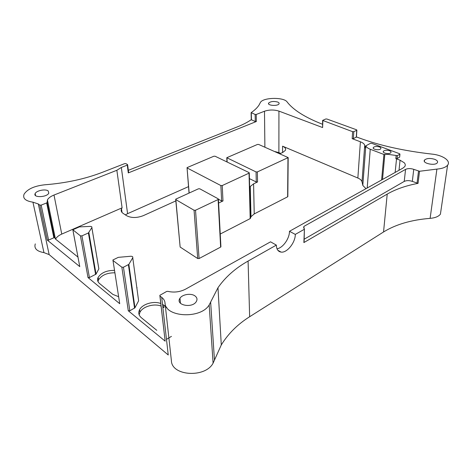 <?xml version="1.0" encoding="UTF-8"?>
<svg xmlns="http://www.w3.org/2000/svg" width="472" height="472" viewBox="0 0 472 472"><rect width="100%" height="100%" fill="white"/><g stroke="black" fill="none" stroke-linecap="round" stroke-linejoin="round"><path stroke-width="0.71" d="M195.52 210.241L218.111 199.532L218.212 198.818L199.798 188.806L198.429 188.812L175.684 199.184L175.844 199.632L194.069 210.246L195.52 210.241L199.09 258.532L220.636 247.098L220.896 246.472M218.442 199.219L221.633 200.954L222.979 200.948L218.601 203.043M221.633 200.954L220.867 185.561L222.229 185.555L249.287 173.029L249.08 172.599L215.084 156.226L213.834 156.238L187.042 167.631L189.16 192.995M249.428 178.623L256.255 181.968L257.541 181.962L253.582 183.844L250.26 186.493L249.664 188.104L250.42 218.406L249.706 187.992M256.066 171.932L257.358 171.926L288.174 157.595L258.644 144.444L257.447 144.456L226.772 157.719L256.066 171.932L256.255 181.968M220.867 185.561L187.201 168.002M287.967 157.754L287.625 196.818L254.225 213.922L250.992 216.707L250.461 218.288M164.993 302.758C164.763 300.67 163.678 298.882 161.725 297.384L159.978 296.062L159.837 295.325L166.592 291.489L167.784 291.342C174.015 292.758 179.95 292.026 185.59 289.141L270.544 241.829L276.35 245.098L248.089 261.069C235.41 268.19 225.374 277.07 217.975 287.713L209.173 304.959C200.777 319.273 164.982 317.355 164.993 302.758M55.442 239.021L47.424 199.922L47.106 202.594L46.663 202.93L53.855 237.788L48.581 240.083L47.265 240.083L39.819 205.113L38.321 203.981L32.934 202.169L43.955 252.626L49.153 254.603L168.244 354.985L161.725 297.384M440.995 210.223L440.417 214.158C438.624 216.495 435.19 217.899 430.116 218.365C411.372 219.863 395.849 224.395 383.547 231.97L249.647 316.736C237.658 324.282 228.2 333.686 221.285 344.949L213.096 363.157C205.29 378.214 171.584 376.078 171.395 360.673L165.023 303.03M43.955 252.626C36.775 251.352 33.884 248.437 35.282 243.888M32.934 202.169C25.458 201.019 22.514 198.34 24.101 194.134C27.541 189.03 34.456 185.909 44.834 184.782C65.915 183.136 85.137 178.959 102.512 172.262L124.655 163.625L125.882 163.619L127.511 164.545L127.275 165.117L121.328 167.454L127.587 213.668L188.529 186.623M39.819 205.113L41.182 205.113L46.663 202.93M47.424 199.922C48.468 198.01 50.663 196.382 54.003 195.036L116.855 170.28L121.328 167.454M48.179 190.918L48.793 193.137C46.958 197.461 32.645 197.91 35.158 193.567C36.385 190.582 45.519 188.741 48.179 190.918M112.991 260.497L119.723 303.702L112.908 259.972L118.313 257.346L130.697 256.261C132.384 256.261 133.069 256.756 132.75 257.753L128.85 264.379L134.957 307.809L138.615 300.835L138.467 299.761M159.914 296.009L165.153 341.156L128.29 310.765L129.829 310.777L134.963 307.809L128.85 264.379L123.457 267.217L121.859 267.211L113.026 260.526M195.024 295.95C197.143 297.59 197.544 299.502 196.24 301.685C192.015 308.682 175.018 305.018 179.974 298.257C182.328 294.304 191.172 292.964 195.024 295.95M322.612 120.566L322.612 127.552L278.934 111.097C274.126 109.616 269.317 109.657 264.497 111.227L264.886 147.164M278.934 111.097L278.893 152.627L275.093 151.6M251.116 112.843L251.269 119.705L255.281 121.522L256.349 121.516L128.284 172.911L128.614 172.398M322.476 124.248C305.006 117.363 293.218 109.929 287.118 101.946C283.843 96.943 262.969 97.362 260.402 102.471L259.163 104.843C257.517 107.498 254.862 110.088 251.198 112.613L255.145 114.484L256.225 114.472L264.497 111.227M279.937 153.713L282.746 152.438L285.306 150.426C286.115 148.786 285.212 147.37 282.586 146.184L357.859 178.032C360.242 179.065 361.629 180.328 362.018 181.808L362.862 185.496L365.995 188.676M122.024 212.453L121.505 208.766C120.708 210.542 121.245 212.087 123.127 213.397L126.579 215.68C131.299 218.105 136.868 218.099 143.299 215.657L175.838 200.907M278.893 152.627L280.651 153.388M125.375 214.878L127.587 213.668M249.033 173.224L250.178 218.613L220.241 234.035M304.169 239.215L404.227 181.419C406.539 180.363 409.242 180.351 412.327 181.39L418.039 183.372C406.003 185.632 395.731 189.207 387.217 194.092L303.874 242.578L304.092 241.994M303.874 242.578L304.405 229.191L303.744 226.707L304.487 226.07L405.56 169.377L404.227 181.419M304.192 229.374L295.295 234.401C295.413 242.543 287 253.098 281.07 252.095L277.807 250.243M276.35 245.098C276.492 249.269 278.067 251.605 281.07 252.095M171.436 336.388L166.474 339.362M137.081 287.837L136.756 287.194M114.525 270.373C106.749 270.32 101.285 272.663 98.123 277.406C97.055 279.731 97.521 281.76 99.515 283.489L112.843 294.392L118.608 296.687M136.939 288.551L136.42 284.716M114.902 272.804C107.144 272.751 101.692 275.099 98.542 279.861L98.011 281.648M166.805 307.502L163.666 305.095L163.949 307.638L162.799 306.871M161.07 306.062C154.132 303.231 142.786 306.487 139.96 312.24L139.151 314.824M163.666 305.095L162.515 304.334M160.775 303.526C153.825 300.699 142.45 303.956 139.612 309.691C138.113 312.7 138.668 315.349 141.281 317.65L156.781 330.329M121.505 208.766L122.1 207.827L61.749 234.088C58.64 235.475 56.575 237.156 55.566 239.127M119.723 303.702L88.01 277.554L89.432 277.56L96.052 274.143L98.849 268.857L98.719 267.978M287.625 196.818L287.832 196.405M175.714 199.532L180.145 247.045L197.703 258.526L199.09 258.532M79.349 226.902L72.841 229.764L80.441 235.864L81.921 235.864L88.4 232.973L91.863 227.593C92.111 226.825 91.544 226.43 90.17 226.407L79.349 226.902M72.912 230.165L79.768 266.621L47.265 240.083M53.855 237.788L54.298 237.257L55.755 239.286L77.957 257.075M352.619 131.676L353.811 131.67L356.732 130.301L356.602 129.818L326.854 119.003L325.715 119.009L322.618 120.407L352.619 131.676L352.183 138.685L353.369 138.679L356.431 137.004M412.327 181.39L413.749 169.342C410.622 168.327 407.897 168.339 405.56 169.377M413.749 169.342L419.525 171.271L436.907 169.1L430.116 218.365M55.1 237.339L54.457 237.687M276.987 248.773C282.828 248.06 289.584 238.549 289.472 231.286L402.952 168.091L404.687 166.669C405.596 165.395 405.442 164.085 404.227 162.74L400.067 160.197L399.005 170.292M370.249 149.252L383.925 154.468L388.279 154.391L397.341 155.63L399.949 154.202L399.613 153.748L371.694 143.323L370.473 143.335L365.824 145.83C366.337 147.152 367.806 148.296 370.249 149.252L367.198 188.003M379.388 146.922C376.709 146.184 374.709 146.361 373.382 147.453C371.777 149.358 379.488 150.757 380.745 148.774C381.158 148.078 380.703 147.465 379.388 146.922M389.459 150.692C386.763 149.943 384.751 150.114 383.411 151.211C381.765 153.14 389.583 154.627 390.875 152.615C391.306 151.895 390.834 151.258 389.459 150.692M399.819 154.309L399.666 156.94M396.12 155.654L395.825 158.598L397.041 158.574L399.513 157.241M365.623 148.568L362.803 185.284M395.825 158.598L400.067 160.197M362.018 181.808L364.714 145.276L365.552 148.503M356.437 136.91L358.844 137.806C379.423 145.47 403.82 150.904 432.033 154.114C442.754 155.123 451.244 160.928 447.598 165.194C445.763 167.348 442.199 168.646 436.907 169.1M289.472 231.286L295.295 234.401M116.855 170.28L122.1 207.827M364.714 145.276C364.301 143.901 362.862 142.739 360.396 141.783L357.859 178.032M277.571 101.999C278.917 102.524 279.389 103.15 278.993 103.881C277.648 106.424 266.827 105.533 268.674 103.043C270.674 101.415 273.636 101.067 277.571 101.999M434.588 159.276C437.178 160.321 438.087 161.489 437.308 162.787C435.019 166.185 421.679 163.229 424.564 160.008C426.723 158.25 430.069 158.008 434.588 159.276M352.183 138.685L360.396 141.783M128.349 170.327L237.735 126.72C243.121 124.561 247.635 122.213 251.269 119.676M222.979 200.948L222.229 185.555M257.541 181.962L257.358 171.926M227.132 162.032L226.961 158.079M254.225 213.922L253.582 183.844M38.321 203.981L49.153 254.603M210.642 302.098L214.459 360.142M48.581 240.083L41.182 205.113M129.829 310.777L123.457 267.217M128.29 310.765L121.859 267.211M165.153 341.156L159.978 296.062M127.275 165.117L128.284 172.911M256.225 114.472L256.349 121.516M282.563 152.521L282.586 146.184M248.089 261.069L249.647 316.736M387.217 194.092L383.547 231.97M134.549 308.192L128.413 264.751M72.936 230.183L79.768 266.621M98.849 268.857L91.845 227.616M96.052 274.143L88.86 232.613M95.615 274.521L88.4 232.973M89.432 277.56L81.921 235.864M80.441 235.864L88.01 277.554M353.811 131.67L353.369 138.679M322.866 120.738L322.612 127.552M356.732 130.301L356.266 137.293M418.511 171.177L417.03 183.272M47.135 202.464L54.298 237.257M54.003 195.036L61.749 234.088M138.615 300.835L132.75 257.753M397.341 155.63L397.041 158.574M384.81 154.568L382.526 179.466M383.925 154.468L381.606 179.98M365.824 145.83L365.611 148.704M396.527 158.852L395.141 172.445M418.039 183.372L419.525 171.271M255.145 114.484L255.281 121.522M251.452 119.976L251.299 112.967M175.844 199.632L180.145 247.045M194.069 210.246L197.703 258.526M218.111 199.532L220.636 247.098M226.784 157.949L226.961 161.949M249.287 173.029L249.664 188.11M209.173 304.959L213.096 363.157M250.26 186.493L250.992 216.707M303.744 226.707L303.714 228.07M304.405 229.191L304.086 242.396M98.123 277.406L98.542 279.861M139.612 309.691L139.96 312.24M91.863 227.593L98.86 268.828M356.419 137.175L356.885 130.189M35.601 195.632L35.158 193.567M47.106 202.594L54.28 237.434M287.832 196.647L288.174 157.595M399.642 157.135L399.949 154.202M383.411 151.211L383.335 152.055M373.382 147.453L373.311 148.285M447.598 165.194L440.417 214.158M180.452 303.301L179.974 298.257M217.975 287.713L221.285 344.949M268.686 103.987L268.674 103.043M424.387 161.406L424.564 160.008M189.036 193.048L187.059 167.896M220.92 246.844L218.406 199.302M128.644 172.646L127.635 164.858"/></g></svg>
